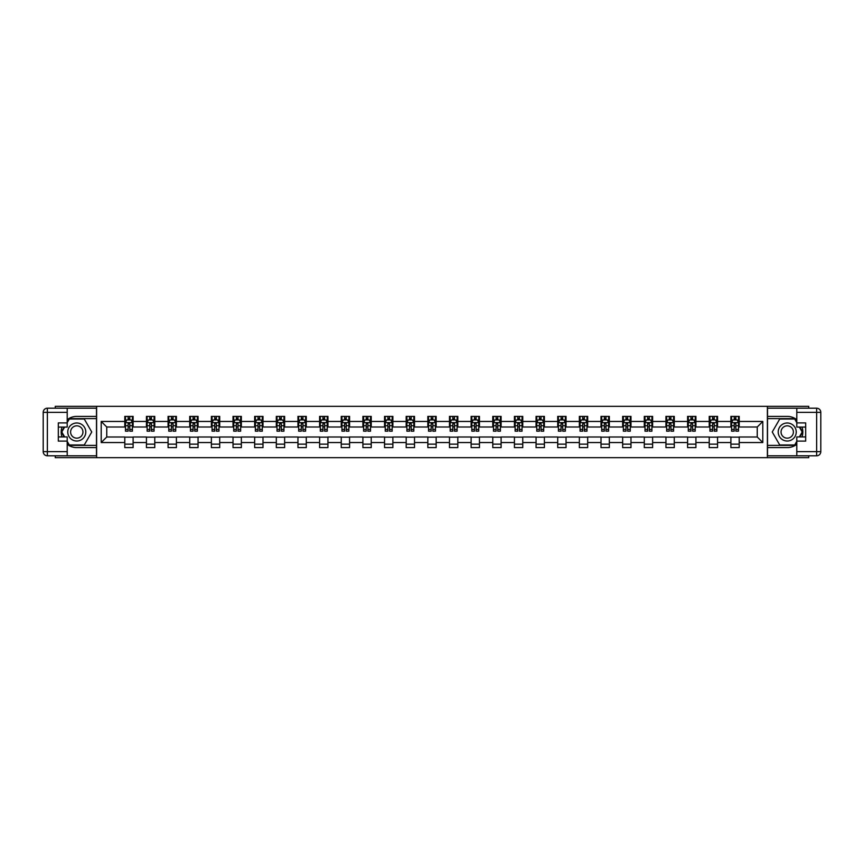 <?xml version="1.0" encoding="UTF-8"?>
<svg xmlns="http://www.w3.org/2000/svg" width="864" height="864" viewBox="0 0 864 864"><rect width="100%" height="100%" fill="white"/><g stroke="black" fill="none" stroke-linecap="round" stroke-linejoin="round"><path stroke-width="1.3" d="M55.274 455.792L55.274 457.672L808.726 457.672L808.726 455.792M808.726 408.208L808.726 406.328L767.383 406.328L767.383 457.672M767.383 406.328L55.274 406.328L55.274 408.208M96.617 457.672L96.617 406.328M739.206 421.459L739.206 416.394L730.89 416.394L730.89 421.459L717.563 421.459L717.563 416.394L709.236 416.394L709.236 421.459L695.92 421.459L695.92 416.394L687.593 416.394L687.593 421.459L674.276 421.459L674.276 416.394L665.95 416.394L665.95 421.459L652.622 421.459L652.622 416.394L644.296 416.394L644.296 421.459L630.979 421.459L630.979 416.394L622.652 416.394L622.652 421.459L609.336 421.459L609.336 416.394L601.009 416.394L601.009 421.459L587.682 421.459L587.682 416.394L579.366 416.394L579.366 421.459L566.039 421.459L566.039 416.394L557.712 416.394L557.712 421.459L544.396 421.459L544.396 416.394L536.069 416.394L536.069 421.459L522.752 421.459L522.752 416.394L514.426 416.394L514.426 421.459L501.098 421.459L501.098 416.394L492.772 416.394L492.772 421.459L479.455 421.459L479.455 416.394L471.128 416.394L471.128 421.459L457.812 421.459L457.812 416.394L449.485 416.394L449.485 421.459L436.158 421.459L436.158 416.394L427.842 416.394L427.842 421.459L414.515 421.459L414.515 416.394L406.188 416.394L406.188 421.459L392.872 421.459L392.872 416.394L384.545 416.394L384.545 421.459L371.228 421.459L371.228 416.394L362.902 416.394L362.902 421.459L349.574 421.459L349.574 416.394L341.248 416.394L341.248 421.459L327.931 421.459L327.931 416.394L319.604 416.394L319.604 421.459L306.288 421.459L306.288 416.394L297.961 416.394L297.961 421.459L284.634 421.459L284.634 416.394L276.318 416.394L276.318 421.459L262.991 421.459L262.991 416.394L254.664 416.394L254.664 421.459L241.348 421.459L241.348 416.394L233.021 416.394L233.021 421.459L219.704 421.459L219.704 416.394L211.378 416.394L211.378 421.459L198.05 421.459L198.05 416.394L189.724 416.394L189.724 421.459L176.407 421.459L176.407 416.394L168.08 416.394L168.08 421.459L154.764 421.459L154.764 416.394L146.437 416.394L146.437 421.459L133.11 421.459L133.11 416.394L124.794 416.394L124.794 421.459L101.196 421.459L101.196 442.541L106.747 437L124.794 437L124.794 447.606L133.11 447.606L133.11 437L146.437 437L146.437 447.606L154.764 447.606L154.764 437L168.08 437L168.08 447.606L176.407 447.606L176.407 437L189.724 437L189.724 447.606L198.05 447.606L198.05 437L211.378 437L211.378 447.606L219.704 447.606L219.704 437L233.021 437L233.021 447.606L241.348 447.606L241.348 437L254.664 437L254.664 447.606L262.991 447.606L262.991 437L276.318 437L276.318 447.606L284.634 447.606L284.634 437L297.961 437L297.961 447.606L306.288 447.606L306.288 437L319.604 437L319.604 447.606L327.931 447.606L327.931 437L341.248 437L341.248 447.606L349.574 447.606L349.574 437L362.902 437L362.902 447.606L371.228 447.606L371.228 437L384.545 437L384.545 447.606L392.872 447.606L392.872 437L406.188 437L406.188 447.606L414.515 447.606L414.515 437L427.842 437L427.842 447.606L436.158 447.606L436.158 437L449.485 437L449.485 447.606L457.812 447.606L457.812 437L471.128 437L471.128 447.606L479.455 447.606L479.455 437L492.772 437L492.772 447.606L501.098 447.606L501.098 437L514.426 437L514.426 447.606L522.752 447.606L522.752 437L536.069 437L536.069 447.606L544.396 447.606L544.396 437L557.712 437L557.712 447.606L566.039 447.606L566.039 437L579.366 437L579.366 447.606L587.682 447.606L587.682 437L601.009 437L601.009 447.606L609.336 447.606L609.336 437L622.652 437L622.652 447.606L630.979 447.606L630.979 437L644.296 437L644.296 447.606L652.622 447.606L652.622 437L665.95 437L665.95 447.606L674.276 447.606L674.276 437L687.593 437L687.593 447.606L695.92 447.606L695.92 437L709.236 437L709.236 447.606L717.563 447.606L717.563 437L730.89 437L730.89 447.606L739.206 447.606L739.206 437L757.253 437L757.253 427L739.206 427L739.206 421.459L762.804 421.459L762.804 442.541L739.206 442.541M730.89 442.541L717.563 442.541M709.236 442.541L695.92 442.541M687.593 442.541L674.276 442.541M665.95 442.541L652.622 442.541M644.296 442.541L630.979 442.541M622.652 442.541L609.336 442.541M601.009 442.541L587.682 442.541M579.366 442.541L566.039 442.541M557.712 442.541L544.396 442.541M536.069 442.541L522.752 442.541M514.426 442.541L501.098 442.541M492.772 442.541L479.455 442.541M471.128 442.541L457.812 442.541M449.485 442.541L436.158 442.541M427.842 442.541L414.515 442.541M406.188 442.541L392.872 442.541M384.545 442.541L371.228 442.541M362.902 442.541L349.574 442.541M341.248 442.541L327.931 442.541M319.604 442.541L306.288 442.541M297.961 442.541L284.634 442.541M276.318 442.541L262.991 442.541M254.664 442.541L241.348 442.541M233.021 442.541L219.704 442.541M211.378 442.541L198.05 442.541M189.724 442.541L176.407 442.541M168.08 442.541L154.764 442.541M146.437 442.541L133.11 442.541M124.794 442.541L101.196 442.541M730.89 421.459L730.89 427L717.563 427L717.563 421.459M709.236 421.459L709.236 427L695.92 427L695.92 421.459M687.593 421.459L687.593 427L674.276 427L674.276 421.459M665.95 421.459L665.95 427L652.622 427L652.622 421.459M644.296 421.459L644.296 427L630.979 427L630.979 421.459M622.652 421.459L622.652 427L609.336 427L609.336 421.459M601.009 421.459L601.009 427L587.682 427L587.682 421.459M579.366 421.459L579.366 427L566.039 427L566.039 421.459M557.712 421.459L557.712 427L544.396 427L544.396 421.459M536.069 421.459L536.069 427L522.752 427L522.752 421.459M514.426 421.459L514.426 427L501.098 427L501.098 421.459M492.772 421.459L492.772 427L479.455 427L479.455 421.459M471.128 421.459L471.128 427L457.812 427L457.812 421.459M449.485 421.459L449.485 427L436.158 427L436.158 421.459M427.842 421.459L427.842 427L414.515 427L414.515 421.459M406.188 421.459L406.188 427L392.872 427L392.872 421.459M384.545 421.459L384.545 427L371.228 427L371.228 421.459M362.902 421.459L362.902 427L349.574 427L349.574 421.459M341.248 421.459L341.248 427L327.931 427L327.931 421.459M319.604 421.459L319.604 427L306.288 427L306.288 421.459M297.961 421.459L297.961 427L284.634 427L284.634 421.459M276.318 421.459L276.318 427L262.991 427L262.991 421.459M254.664 421.459L254.664 427L241.348 427L241.348 421.459M233.021 421.459L233.021 427L219.704 427L219.704 421.459M211.378 421.459L211.378 427L198.05 427L198.05 421.459M189.724 421.459L189.724 427L176.407 427L176.407 421.459M168.08 421.459L168.08 427L154.764 427L154.764 421.459M146.437 421.459L146.437 427L133.11 427L133.11 421.459M124.794 421.459L124.794 427L106.747 427L101.196 421.459M106.747 427L106.747 437M762.804 442.541L757.253 437M757.253 427L762.804 421.459M124.794 419.861L125.485 419.861M128.12 419.861L129.784 419.861M132.419 419.861L133.11 419.861M124.794 426.87L125.485 426.87M128.12 426.87L129.784 426.87M132.419 426.87L133.11 426.87M124.794 437.13L133.11 437.13M124.794 444.139L133.11 444.139M146.437 437.13L154.764 437.13M146.437 444.139L154.764 444.139M146.437 419.861L147.128 419.861M149.764 419.861L151.427 419.861M154.073 419.861L154.764 419.861M146.437 426.87L147.128 426.87M149.764 426.87L151.427 426.87M154.073 426.87L154.764 426.87M168.08 437.13L176.407 437.13M168.08 444.139L176.407 444.139M168.08 419.861L168.772 419.861M171.418 419.861L173.081 419.861M175.716 419.861L176.407 419.861M168.08 426.87L168.772 426.87M171.418 426.87L173.081 426.87M175.716 426.87L176.407 426.87M189.724 437.13L198.05 437.13M189.724 444.139L198.05 444.139M189.724 419.861L190.426 419.861M193.061 419.861L194.724 419.861M197.359 419.861L198.05 419.861M189.724 426.87L190.426 426.87M193.061 426.87L194.724 426.87M197.359 426.87L198.05 426.87M211.378 437.13L219.704 437.13M211.378 444.139L219.704 444.139M211.378 419.861L212.069 419.861M214.704 419.861L216.367 419.861M219.002 419.861L219.704 419.861M211.378 426.87L212.069 426.87M214.704 426.87L216.367 426.87M219.002 426.87L219.704 426.87M233.021 437.13L241.348 437.13M233.021 444.139L241.348 444.139M233.021 419.861L233.712 419.861M236.347 419.861L238.021 419.861M240.656 419.861L241.348 419.861M233.021 426.87L233.712 426.87M236.347 426.87L238.021 426.87M240.656 426.87L241.348 426.87M254.664 437.13L262.991 437.13M254.664 444.139L262.991 444.139M254.664 419.861L255.366 419.861M258.001 419.861L259.664 419.861M262.3 419.861L262.991 419.861M254.664 426.87L255.366 426.87M258.001 426.87L259.664 426.87M262.3 426.87L262.991 426.87M276.318 437.13L284.634 437.13M276.318 444.139L284.634 444.139M276.318 419.861L277.009 419.861M279.644 419.861L281.308 419.861M283.943 419.861L284.634 419.861M276.318 426.87L277.009 426.87M279.644 426.87L281.308 426.87M283.943 426.87L284.634 426.87M297.961 437.13L306.288 437.13M297.961 444.139L306.288 444.139M297.961 419.861L298.652 419.861M301.288 419.861L302.951 419.861M305.597 419.861L306.288 419.861M297.961 426.87L298.652 426.87M301.288 426.87L302.951 426.87M305.597 426.87L306.288 426.87M319.604 437.13L327.931 437.13M319.604 444.139L327.931 444.139M319.604 419.861L320.296 419.861M322.931 419.861L324.605 419.861M327.24 419.861L327.931 419.861M319.604 426.87L320.296 426.87M322.931 426.87L324.605 426.87M327.24 426.87L327.931 426.87M341.248 437.13L349.574 437.13M341.248 444.139L349.574 444.139M341.248 419.861L341.95 419.861M344.585 419.861L346.248 419.861M348.883 419.861L349.574 419.861M341.248 426.87L341.95 426.87M344.585 426.87L346.248 426.87M348.883 426.87L349.574 426.87M362.902 437.13L371.228 437.13M362.902 444.139L371.228 444.139M362.902 419.861L363.593 419.861M366.228 419.861L367.891 419.861M370.526 419.861L371.228 419.861M362.902 426.87L363.593 426.87M366.228 426.87L367.891 426.87M370.526 426.87L371.228 426.87M384.545 437.13L392.872 437.13M384.545 444.139L392.872 444.139M384.545 419.861L385.236 419.861M387.871 419.861L389.545 419.861M392.18 419.861L392.872 419.861M384.545 426.87L385.236 426.87M387.871 426.87L389.545 426.87M392.18 426.87L392.872 426.87M406.188 437.13L414.515 437.13M406.188 444.139L414.515 444.139M406.188 419.861L406.89 419.861M409.525 419.861L411.188 419.861M413.824 419.861L414.515 419.861M406.188 426.87L406.89 426.87M409.525 426.87L411.188 426.87M413.824 426.87L414.515 426.87M427.842 437.13L436.158 437.13M427.842 444.139L436.158 444.139M427.842 419.861L428.533 419.861M431.168 419.861L432.832 419.861M435.467 419.861L436.158 419.861M427.842 426.87L428.533 426.87M431.168 426.87L432.832 426.87M435.467 426.87L436.158 426.87M449.485 437.13L457.812 437.13M449.485 444.139L457.812 444.139M449.485 419.861L450.176 419.861M452.812 419.861L454.475 419.861M457.11 419.861L457.812 419.861M449.485 426.87L450.176 426.87M452.812 426.87L454.475 426.87M457.11 426.87L457.812 426.87M471.128 437.13L479.455 437.13M471.128 444.139L479.455 444.139M471.128 419.861L471.82 419.861M474.455 419.861L476.129 419.861M478.764 419.861L479.455 419.861M471.128 426.87L471.82 426.87M474.455 426.87L476.129 426.87M478.764 426.87L479.455 426.87M492.772 437.13L501.098 437.13M492.772 444.139L501.098 444.139M492.772 419.861L493.474 419.861M496.109 419.861L497.772 419.861M500.407 419.861L501.098 419.861M492.772 426.87L493.474 426.87M496.109 426.87L497.772 426.87M500.407 426.87L501.098 426.87M514.426 437.13L522.752 437.13M514.426 444.139L522.752 444.139M514.426 419.861L515.117 419.861M517.752 419.861L519.415 419.861M522.05 419.861L522.752 419.861M514.426 426.87L515.117 426.87M517.752 426.87L519.415 426.87M522.05 426.87L522.752 426.87M536.069 437.13L544.396 437.13M536.069 444.139L544.396 444.139M536.069 419.861L536.76 419.861M539.395 419.861L541.069 419.861M543.704 419.861L544.396 419.861M536.069 426.87L536.76 426.87M539.395 426.87L541.069 426.87M543.704 426.87L544.396 426.87M557.712 437.13L566.039 437.13M557.712 444.139L566.039 444.139M557.712 419.861L558.403 419.861M561.049 419.861L562.712 419.861M565.348 419.861L566.039 419.861M557.712 426.87L558.403 426.87M561.049 426.87L562.712 426.87M565.348 426.87L566.039 426.87M579.366 437.13L587.682 437.13M579.366 444.139L587.682 444.139M579.366 419.861L580.057 419.861M582.692 419.861L584.356 419.861M586.991 419.861L587.682 419.861M579.366 426.87L580.057 426.87M582.692 426.87L584.356 426.87M586.991 426.87L587.682 426.87M601.009 437.13L609.336 437.13M601.009 444.139L609.336 444.139M601.009 419.861L601.7 419.861M604.336 419.861L605.999 419.861M608.634 419.861L609.336 419.861M601.009 426.87L601.7 426.87M604.336 426.87L605.999 426.87M608.634 426.87L609.336 426.87M622.652 437.13L630.979 437.13M622.652 444.139L630.979 444.139M622.652 419.861L623.344 419.861M625.979 419.861L627.653 419.861M630.288 419.861L630.979 419.861M622.652 426.87L623.344 426.87M625.979 426.87L627.653 426.87M630.288 426.87L630.979 426.87M644.296 437.13L652.622 437.13M644.296 444.139L652.622 444.139M644.296 419.861L644.998 419.861M647.633 419.861L649.296 419.861M651.931 419.861L652.622 419.861M644.296 426.87L644.998 426.87M647.633 426.87L649.296 426.87M651.931 426.87L652.622 426.87M665.95 437.13L674.276 437.13M665.95 444.139L674.276 444.139M665.95 419.861L666.641 419.861M669.276 419.861L670.939 419.861M673.574 419.861L674.276 419.861M665.95 426.87L666.641 426.87M669.276 426.87L670.939 426.87M673.574 426.87L674.276 426.87M687.593 437.13L695.92 437.13M687.593 444.139L695.92 444.139M687.593 419.861L688.284 419.861M690.919 419.861L692.582 419.861M695.228 419.861L695.92 419.861M687.593 426.87L688.284 426.87M690.919 426.87L692.582 426.87M695.228 426.87L695.92 426.87M709.236 437.13L717.563 437.13M709.236 444.139L717.563 444.139M709.236 419.861L709.927 419.861M712.573 419.861L714.236 419.861M716.872 419.861L717.563 419.861M709.236 426.87L709.927 426.87M712.573 426.87L714.236 426.87M716.872 426.87L717.563 426.87M730.89 437.13L739.206 437.13M730.89 444.139L739.206 444.139M730.89 419.861L731.581 419.861M734.216 419.861L735.88 419.861M738.515 419.861L739.206 419.861M730.89 426.87L731.581 426.87M734.216 426.87L735.88 426.87M738.515 426.87L739.206 426.87M129.784 418.198L128.12 418.198M132.419 429.43L129.784 429.43L129.784 431.168L132.419 431.168L132.419 422.701L131.036 419.926L126.868 419.926L125.485 422.701L125.485 431.168L128.12 431.168L128.12 429.43L125.485 429.43M125.485 422.701L125.485 416.394M132.419 422.701L132.419 416.394M128.12 419.926L128.12 416.394M129.784 416.394L129.784 419.926M129.784 429.43L129.784 423.749L128.12 423.749L128.12 429.43M81.292 424.192A9.018 9.018 0 0 0 68.969 427.486A9.018 9.018 0 0 0 72.274 439.808A9.018 9.018 0 0 0 84.586 436.514A9.018 9.018 0 0 0 81.292 424.192M79.866 426.654A6.178 6.178 0 0 0 71.431 428.911A6.178 6.178 0 0 0 73.688 437.346A6.178 6.178 0 0 0 82.123 435.089A6.178 6.178 0 0 0 79.866 426.654M67.208 422.636L69.293 419.029L84.272 419.029L91.757 432L84.272 444.971L69.293 444.971L67.208 441.364M64.638 436.925L61.798 432L64.638 427.075M791.726 424.192A9.018 9.018 0 0 0 779.414 427.486A9.018 9.018 0 0 0 782.708 439.808A9.018 9.018 0 0 0 795.031 436.514A9.018 9.018 0 0 0 791.726 424.192M790.312 426.654A6.178 6.178 0 0 0 781.877 428.911A6.178 6.178 0 0 0 784.134 437.346A6.178 6.178 0 0 0 792.569 435.089A6.178 6.178 0 0 0 790.312 426.654M796.792 441.364L794.707 444.971L779.728 444.971L772.243 432L779.728 419.029L794.707 419.029L796.792 422.636M799.362 427.075L802.202 432L799.362 436.925M67.208 444.334A15.606 15.606 0 0 0 76.777 447.606L96.487 447.606L96.487 455.792L47.358 455.792A4.158 4.158 0 0 1 43.2 451.634L43.2 412.366A4.158 4.158 0 0 1 47.358 408.208L67.208 408.208L67.208 427.075L58.32 427.075M67.208 408.208L96.487 408.208L96.487 416.394L76.777 416.394A15.606 15.606 0 0 0 67.208 419.666M61.97 427.075A15.606 15.606 0 0 0 61.97 436.925M96.487 447.606L96.487 416.394M58.32 436.925L67.208 436.925L67.208 455.792M67.208 422.906L58.32 422.906L58.32 441.094L67.208 441.094M96.487 418.608L69.044 418.608L67.208 421.805M67.208 442.195L69.044 445.392L96.487 445.392M64.163 427.075L61.322 432L64.163 436.925M796.792 419.666A15.606 15.606 0 0 0 787.223 416.394L767.513 416.394L767.513 408.208L816.642 408.208A4.158 4.158 0 0 1 820.8 412.366L820.8 451.634A4.158 4.158 0 0 1 816.642 455.792L796.792 455.792L796.792 436.925L805.68 436.925M796.792 455.792L767.513 455.792L767.513 447.606L787.223 447.606A15.606 15.606 0 0 0 796.792 444.334M802.03 436.925A15.606 15.606 0 0 0 802.03 427.075M767.513 416.394L767.513 447.606M805.68 427.075L796.792 427.075L796.792 408.208M796.792 441.094L805.68 441.094L805.68 422.906L796.792 422.906M767.513 445.392L794.956 445.392L796.792 442.195M796.792 421.805L794.956 418.608L767.513 418.608M799.837 436.925L802.678 432L799.837 427.075M151.427 418.198L149.764 418.198M154.073 429.43L151.427 429.43L151.427 431.168L154.073 431.168L154.073 422.701L152.68 419.926L148.522 419.926L147.128 422.701L147.128 431.168L149.764 431.168L149.764 429.43L147.128 429.43M147.128 422.701L147.128 416.394M154.073 422.701L154.073 416.394M149.764 419.926L149.764 416.394M151.427 416.394L151.427 419.926M151.427 429.43L151.427 423.749L149.764 423.749L149.764 429.43M173.081 418.198L171.418 418.198M175.716 429.43L173.081 429.43L173.081 431.168L175.716 431.168L175.716 422.701L174.323 419.926L170.165 419.926L168.772 422.701L168.772 431.168L171.418 431.168L171.418 429.43L168.772 429.43M168.772 422.701L168.772 416.394M175.716 422.701L175.716 416.394M171.418 419.926L171.418 416.394M173.081 416.394L173.081 419.926M173.081 429.43L173.081 423.749L171.418 423.749L171.418 429.43M194.724 418.198L193.061 418.198M197.359 429.43L194.724 429.43L194.724 431.168L197.359 431.168L197.359 422.701L195.977 419.926L191.808 419.926L190.426 422.701L190.426 431.168L193.061 431.168L193.061 429.43L190.426 429.43M190.426 422.701L190.426 416.394M197.359 422.701L197.359 416.394M193.061 419.926L193.061 416.394M194.724 416.394L194.724 419.926M194.724 429.43L194.724 423.749L193.061 423.749L193.061 429.43M216.367 418.198L214.704 418.198M219.002 429.43L216.367 429.43L216.367 431.168L219.002 431.168L219.002 422.701L217.62 419.926L213.451 419.926L212.069 422.701L212.069 431.168L214.704 431.168L214.704 429.43L212.069 429.43M212.069 422.701L212.069 416.394M219.002 422.701L219.002 416.394M214.704 419.926L214.704 416.394M216.367 416.394L216.367 419.926M216.367 429.43L216.367 423.749L214.704 423.749L214.704 429.43M238.021 418.198L236.347 418.198M240.656 429.43L238.021 429.43L238.021 431.168L240.656 431.168L240.656 422.701L239.263 419.926L235.105 419.926L233.712 422.701L233.712 431.168L236.347 431.168L236.347 429.43L233.712 429.43M233.712 422.701L233.712 416.394M240.656 422.701L240.656 416.394M236.347 419.926L236.347 416.394M238.021 416.394L238.021 419.926M238.021 429.43L238.021 423.749L236.347 423.749L236.347 429.43M259.664 418.198L258.001 418.198M262.3 429.43L259.664 429.43L259.664 431.168L262.3 431.168L262.3 422.701L260.906 419.926L256.748 419.926L255.366 422.701L255.366 431.168L258.001 431.168L258.001 429.43L255.366 429.43M255.366 422.701L255.366 416.394M262.3 422.701L262.3 416.394M258.001 419.926L258.001 416.394M259.664 416.394L259.664 419.926M259.664 429.43L259.664 423.749L258.001 423.749L258.001 429.43M281.308 418.198L279.644 418.198M283.943 429.43L281.308 429.43L281.308 431.168L283.943 431.168L283.943 422.701L282.56 419.926L278.392 419.926L277.009 422.701L277.009 431.168L279.644 431.168L279.644 429.43L277.009 429.43M277.009 422.701L277.009 416.394M283.943 422.701L283.943 416.394M279.644 419.926L279.644 416.394M281.308 416.394L281.308 419.926M281.308 429.43L281.308 423.749L279.644 423.749L279.644 429.43M302.951 418.198L301.288 418.198M305.597 429.43L302.951 429.43L302.951 431.168L305.597 431.168L305.597 422.701L304.204 419.926L300.046 419.926L298.652 422.701L298.652 431.168L301.288 431.168L301.288 429.43L298.652 429.43M298.652 422.701L298.652 416.394M305.597 422.701L305.597 416.394M301.288 419.926L301.288 416.394M302.951 416.394L302.951 419.926M302.951 429.43L302.951 423.749L301.288 423.749L301.288 429.43M324.605 418.198L322.931 418.198M327.24 429.43L324.605 429.43L324.605 431.168L327.24 431.168L327.24 422.701L325.847 419.926L321.689 419.926L320.296 422.701L320.296 431.168L322.931 431.168L322.931 429.43L320.296 429.43M320.296 422.701L320.296 416.394M327.24 422.701L327.24 416.394M322.931 419.926L322.931 416.394M324.605 416.394L324.605 419.926M324.605 429.43L324.605 423.749L322.931 423.749L322.931 429.43M346.248 418.198L344.585 418.198M348.883 429.43L346.248 429.43L346.248 431.168L348.883 431.168L348.883 422.701L347.501 419.926L343.332 419.926L341.95 422.701L341.95 431.168L344.585 431.168L344.585 429.43L341.95 429.43M341.95 422.701L341.95 416.394M348.883 422.701L348.883 416.394M344.585 419.926L344.585 416.394M346.248 416.394L346.248 419.926M346.248 429.43L346.248 423.749L344.585 423.749L344.585 429.43M367.891 418.198L366.228 418.198M370.526 429.43L367.891 429.43L367.891 431.168L370.526 431.168L370.526 422.701L369.144 419.926L364.975 419.926L363.593 422.701L363.593 431.168L366.228 431.168L366.228 429.43L363.593 429.43M363.593 422.701L363.593 416.394M370.526 422.701L370.526 416.394M366.228 419.926L366.228 416.394M367.891 416.394L367.891 419.926M367.891 429.43L367.891 423.749L366.228 423.749L366.228 429.43M389.545 418.198L387.871 418.198M392.18 429.43L389.545 429.43L389.545 431.168L392.18 431.168L392.18 422.701L390.787 419.926L386.629 419.926L385.236 422.701L385.236 431.168L387.871 431.168L387.871 429.43L385.236 429.43M385.236 422.701L385.236 416.394M392.18 422.701L392.18 416.394M387.871 419.926L387.871 416.394M389.545 416.394L389.545 419.926M389.545 429.43L389.545 423.749L387.871 423.749L387.871 429.43M411.188 418.198L409.525 418.198M413.824 429.43L411.188 429.43L411.188 431.168L413.824 431.168L413.824 422.701L412.43 419.926L408.272 419.926L406.89 422.701L406.89 431.168L409.525 431.168L409.525 429.43L406.89 429.43M406.89 422.701L406.89 416.394M413.824 422.701L413.824 416.394M409.525 419.926L409.525 416.394M411.188 416.394L411.188 419.926M411.188 429.43L411.188 423.749L409.525 423.749L409.525 429.43M432.832 418.198L431.168 418.198M435.467 429.43L432.832 429.43L432.832 431.168L435.467 431.168L435.467 422.701L434.084 419.926L429.916 419.926L428.533 422.701L428.533 431.168L431.168 431.168L431.168 429.43L428.533 429.43M428.533 422.701L428.533 416.394M435.467 422.701L435.467 416.394M431.168 419.926L431.168 416.394M432.832 416.394L432.832 419.926M432.832 429.43L432.832 423.749L431.168 423.749L431.168 429.43M454.475 418.198L452.812 418.198M457.11 429.43L454.475 429.43L454.475 431.168L457.11 431.168L457.11 422.701L455.728 419.926L451.57 419.926L450.176 422.701L450.176 431.168L452.812 431.168L452.812 429.43L450.176 429.43M450.176 422.701L450.176 416.394M457.11 422.701L457.11 416.394M452.812 419.926L452.812 416.394M454.475 416.394L454.475 419.926M454.475 429.43L454.475 423.749L452.812 423.749L452.812 429.43M476.129 418.198L474.455 418.198M478.764 429.43L476.129 429.43L476.129 431.168L478.764 431.168L478.764 422.701L477.371 419.926L473.213 419.926L471.82 422.701L471.82 431.168L474.455 431.168L474.455 429.43L471.82 429.43M471.82 422.701L471.82 416.394M478.764 422.701L478.764 416.394M474.455 419.926L474.455 416.394M476.129 416.394L476.129 419.926M476.129 429.43L476.129 423.749L474.455 423.749L474.455 429.43M497.772 418.198L496.109 418.198M500.407 429.43L497.772 429.43L497.772 431.168L500.407 431.168L500.407 422.701L499.025 419.926L494.856 419.926L493.474 422.701L493.474 431.168L496.109 431.168L496.109 429.43L493.474 429.43M493.474 422.701L493.474 416.394M500.407 422.701L500.407 416.394M496.109 419.926L496.109 416.394M497.772 416.394L497.772 419.926M497.772 429.43L497.772 423.749L496.109 423.749L496.109 429.43M519.415 418.198L517.752 418.198M522.05 429.43L519.415 429.43L519.415 431.168L522.05 431.168L522.05 422.701L520.668 419.926L516.499 419.926L515.117 422.701L515.117 431.168L517.752 431.168L517.752 429.43L515.117 429.43M515.117 422.701L515.117 416.394M522.05 422.701L522.05 416.394M517.752 419.926L517.752 416.394M519.415 416.394L519.415 419.926M519.415 429.43L519.415 423.749L517.752 423.749L517.752 429.43M541.069 418.198L539.395 418.198M543.704 429.43L541.069 429.43L541.069 431.168L543.704 431.168L543.704 422.701L542.311 419.926L538.153 419.926L536.76 422.701L536.76 431.168L539.395 431.168L539.395 429.43L536.76 429.43M536.76 422.701L536.76 416.394M543.704 422.701L543.704 416.394M539.395 419.926L539.395 416.394M541.069 416.394L541.069 419.926M541.069 429.43L541.069 423.749L539.395 423.749L539.395 429.43M562.712 418.198L561.049 418.198M565.348 429.43L562.712 429.43L562.712 431.168L565.348 431.168L565.348 422.701L563.954 419.926L559.796 419.926L558.403 422.701L558.403 431.168L561.049 431.168L561.049 429.43L558.403 429.43M558.403 422.701L558.403 416.394M565.348 422.701L565.348 416.394M561.049 419.926L561.049 416.394M562.712 416.394L562.712 419.926M562.712 429.43L562.712 423.749L561.049 423.749L561.049 429.43M584.356 418.198L582.692 418.198M586.991 429.43L584.356 429.43L584.356 431.168L586.991 431.168L586.991 422.701L585.608 419.926L581.44 419.926L580.057 422.701L580.057 431.168L582.692 431.168L582.692 429.43L580.057 429.43M580.057 422.701L580.057 416.394M586.991 422.701L586.991 416.394M582.692 419.926L582.692 416.394M584.356 416.394L584.356 419.926M584.356 429.43L584.356 423.749L582.692 423.749L582.692 429.43M605.999 418.198L604.336 418.198M608.634 429.43L605.999 429.43L605.999 431.168L608.634 431.168L608.634 422.701L607.252 419.926L603.094 419.926L601.7 422.701L601.7 431.168L604.336 431.168L604.336 429.43L601.7 429.43M601.7 422.701L601.7 416.394M608.634 422.701L608.634 416.394M604.336 419.926L604.336 416.394M605.999 416.394L605.999 419.926M605.999 429.43L605.999 423.749L604.336 423.749L604.336 429.43M627.653 418.198L625.979 418.198M630.288 429.43L627.653 429.43L627.653 431.168L630.288 431.168L630.288 422.701L628.895 419.926L624.737 419.926L623.344 422.701L623.344 431.168L625.979 431.168L625.979 429.43L623.344 429.43M623.344 422.701L623.344 416.394M630.288 422.701L630.288 416.394M625.979 419.926L625.979 416.394M627.653 416.394L627.653 419.926M627.653 429.43L627.653 423.749L625.979 423.749L625.979 429.43M649.296 418.198L647.633 418.198M651.931 429.43L649.296 429.43L649.296 431.168L651.931 431.168L651.931 422.701L650.549 419.926L646.38 419.926L644.998 422.701L644.998 431.168L647.633 431.168L647.633 429.43L644.998 429.43M644.998 422.701L644.998 416.394M651.931 422.701L651.931 416.394M647.633 419.926L647.633 416.394M649.296 416.394L649.296 419.926M649.296 429.43L649.296 423.749L647.633 423.749L647.633 429.43M670.939 418.198L669.276 418.198M673.574 429.43L670.939 429.43L670.939 431.168L673.574 431.168L673.574 422.701L672.192 419.926L668.023 419.926L666.641 422.701L666.641 431.168L669.276 431.168L669.276 429.43L666.641 429.43M666.641 422.701L666.641 416.394M673.574 422.701L673.574 416.394M669.276 419.926L669.276 416.394M670.939 416.394L670.939 419.926M670.939 429.43L670.939 423.749L669.276 423.749L669.276 429.43M692.582 418.198L690.919 418.198M695.228 429.43L692.582 429.43L692.582 431.168L695.228 431.168L695.228 422.701L693.835 419.926L689.677 419.926L688.284 422.701L688.284 431.168L690.919 431.168L690.919 429.43L688.284 429.43M688.284 422.701L688.284 416.394M695.228 422.701L695.228 416.394M690.919 419.926L690.919 416.394M692.582 416.394L692.582 419.926M692.582 429.43L692.582 423.749L690.919 423.749L690.919 429.43M714.236 418.198L712.573 418.198M716.872 429.43L714.236 429.43L714.236 431.168L716.872 431.168L716.872 422.701L715.478 419.926L711.32 419.926L709.927 422.701L709.927 431.168L712.573 431.168L712.573 429.43L709.927 429.43M709.927 422.701L709.927 416.394M716.872 422.701L716.872 416.394M712.573 419.926L712.573 416.394M714.236 416.394L714.236 419.926M714.236 429.43L714.236 423.749L712.573 423.749L712.573 429.43M735.88 418.198L734.216 418.198M738.515 429.43L735.88 429.43L735.88 431.168L738.515 431.168L738.515 422.701L737.132 419.926L732.964 419.926L731.581 422.701L731.581 431.168L734.216 431.168L734.216 429.43L731.581 429.43M731.581 422.701L731.581 416.394M738.515 422.701L738.515 416.394M734.216 419.926L734.216 416.394M735.88 416.394L735.88 419.926M735.88 429.43L735.88 423.749L734.216 423.749L734.216 429.43M132.386 422.636L125.518 422.636M125.485 420.098L126.792 420.098M131.112 420.098L132.419 420.098M128.12 425.704L125.485 425.704M132.419 425.704L129.784 425.704M129.784 419.072L128.12 419.072M67.208 412.366L47.358 412.366L47.358 451.634L67.208 451.634M43.2 412.366L47.358 412.366L47.358 408.208M47.358 455.792L47.358 451.634L43.2 451.634M796.792 451.634L816.642 451.634L816.642 412.366L796.792 412.366M820.8 451.634L816.642 451.634L816.642 455.792M816.642 408.208L816.642 412.366L820.8 412.366M154.03 422.636L147.161 422.636M147.128 420.098L148.435 420.098M152.766 420.098L154.073 420.098M149.764 425.704L147.128 425.704M154.073 425.704L151.427 425.704M151.427 419.072L149.764 419.072M175.684 422.636L168.815 422.636M168.772 420.098L170.078 420.098M174.409 420.098L175.716 420.098M171.418 425.704L168.772 425.704M175.716 425.704L173.081 425.704M173.081 419.072L171.418 419.072M197.327 422.636L190.458 422.636M190.426 420.098L191.722 420.098M196.052 420.098L197.359 420.098M193.061 425.704L190.426 425.704M197.359 425.704L194.724 425.704M194.724 419.072L193.061 419.072M218.97 422.636L212.101 422.636M212.069 420.098L213.376 420.098M217.706 420.098L219.002 420.098M214.704 425.704L212.069 425.704M219.002 425.704L216.367 425.704M216.367 419.072L214.704 419.072M240.613 422.636L233.744 422.636M233.712 420.098L235.019 420.098M239.35 420.098L240.656 420.098M236.347 425.704L233.712 425.704M240.656 425.704L238.021 425.704M238.021 419.072L236.347 419.072M262.267 422.636L255.398 422.636M255.366 420.098L256.662 420.098M260.993 420.098L262.3 420.098M258.001 425.704L255.366 425.704M262.3 425.704L259.664 425.704M259.664 419.072L258.001 419.072M283.91 422.636L277.042 422.636M277.009 420.098L278.316 420.098M282.636 420.098L283.943 420.098M279.644 425.704L277.009 425.704M283.943 425.704L281.308 425.704M281.308 419.072L279.644 419.072M305.554 422.636L298.685 422.636M298.652 420.098L299.959 420.098M304.29 420.098L305.597 420.098M301.288 425.704L298.652 425.704M305.597 425.704L302.951 425.704M302.951 419.072L301.288 419.072M327.208 422.636L320.339 422.636M320.296 420.098L321.602 420.098M325.933 420.098L327.24 420.098M322.931 425.704L320.296 425.704M327.24 425.704L324.605 425.704M324.605 419.072L322.931 419.072M348.851 422.636L341.982 422.636M341.95 420.098L343.246 420.098M347.576 420.098L348.883 420.098M344.585 425.704L341.95 425.704M348.883 425.704L346.248 425.704M346.248 419.072L344.585 419.072M370.494 422.636L363.625 422.636M363.593 420.098L364.9 420.098M369.23 420.098L370.526 420.098M366.228 425.704L363.593 425.704M370.526 425.704L367.891 425.704M367.891 419.072L366.228 419.072M392.137 422.636L385.268 422.636M385.236 420.098L386.543 420.098M390.874 420.098L392.18 420.098M387.871 425.704L385.236 425.704M392.18 425.704L389.545 425.704M389.545 419.072L387.871 419.072M413.791 422.636L406.922 422.636M406.89 420.098L408.186 420.098M412.517 420.098L413.824 420.098M409.525 425.704L406.89 425.704M413.824 425.704L411.188 425.704M411.188 419.072L409.525 419.072M435.434 422.636L428.566 422.636M428.533 420.098L429.84 420.098M434.16 420.098L435.467 420.098M431.168 425.704L428.533 425.704M435.467 425.704L432.832 425.704M432.832 419.072L431.168 419.072M457.078 422.636L450.209 422.636M450.176 420.098L451.483 420.098M455.814 420.098L457.11 420.098M452.812 425.704L450.176 425.704M457.11 425.704L454.475 425.704M454.475 419.072L452.812 419.072M478.732 422.636L471.863 422.636M471.82 420.098L473.126 420.098M477.457 420.098L478.764 420.098M474.455 425.704L471.82 425.704M478.764 425.704L476.129 425.704M476.129 419.072L474.455 419.072M500.375 422.636L493.506 422.636M493.474 420.098L494.77 420.098M499.1 420.098L500.407 420.098M496.109 425.704L493.474 425.704M500.407 425.704L497.772 425.704M497.772 419.072L496.109 419.072M522.018 422.636L515.149 422.636M515.117 420.098L516.424 420.098M520.754 420.098L522.05 420.098M517.752 425.704L515.117 425.704M522.05 425.704L519.415 425.704M519.415 419.072L517.752 419.072M543.661 422.636L536.792 422.636M536.76 420.098L538.067 420.098M542.398 420.098L543.704 420.098M539.395 425.704L536.76 425.704M543.704 425.704L541.069 425.704M541.069 419.072L539.395 419.072M565.315 422.636L558.446 422.636M558.403 420.098L559.71 420.098M564.041 420.098L565.348 420.098M561.049 425.704L558.403 425.704M565.348 425.704L562.712 425.704M562.712 419.072L561.049 419.072M586.958 422.636L580.09 422.636M580.057 420.098L581.364 420.098M585.684 420.098L586.991 420.098M582.692 425.704L580.057 425.704M586.991 425.704L584.356 425.704M584.356 419.072L582.692 419.072M608.602 422.636L601.733 422.636M601.7 420.098L603.007 420.098M607.338 420.098L608.634 420.098M604.336 425.704L601.7 425.704M608.634 425.704L605.999 425.704M605.999 419.072L604.336 419.072M630.256 422.636L623.387 422.636M623.344 420.098L624.65 420.098M628.981 420.098L630.288 420.098M625.979 425.704L623.344 425.704M630.288 425.704L627.653 425.704M627.653 419.072L625.979 419.072M651.899 422.636L645.03 422.636M644.998 420.098L646.294 420.098M650.624 420.098L651.931 420.098M647.633 425.704L644.998 425.704M651.931 425.704L649.296 425.704M649.296 419.072L647.633 419.072M673.542 422.636L666.673 422.636M666.641 420.098L667.948 420.098M672.278 420.098L673.574 420.098M669.276 425.704L666.641 425.704M673.574 425.704L670.939 425.704M670.939 419.072L669.276 419.072M695.185 422.636L688.316 422.636M688.284 420.098L689.591 420.098M693.922 420.098L695.228 420.098M690.919 425.704L688.284 425.704M695.228 425.704L692.582 425.704M692.582 419.072L690.919 419.072M716.839 422.636L709.97 422.636M709.927 420.098L711.234 420.098M715.565 420.098L716.872 420.098M712.573 425.704L709.927 425.704M716.872 425.704L714.236 425.704M714.236 419.072L712.573 419.072M738.482 422.636L731.614 422.636M731.581 420.098L732.888 420.098M737.208 420.098L738.515 420.098M734.216 425.704L731.581 425.704M738.515 425.704L735.88 425.704M735.88 419.072L734.216 419.072"/></g></svg>

